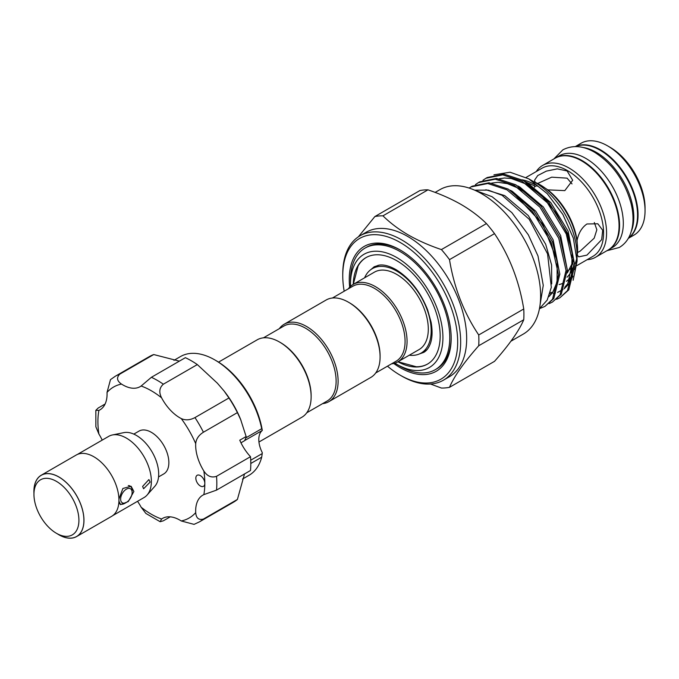<?xml version="1.0" encoding="UTF-8"?>
<svg xmlns="http://www.w3.org/2000/svg" width="679" height="679" viewBox="0 0 679 679"><rect width="100%" height="100%" fill="white"/><g stroke="black" fill="none" stroke-linecap="round" stroke-linejoin="round"><path stroke-width="1.02" d="M582.837 147.462A52.996 30.597 60 0 1 596.332 152.351A52.996 30.597 60 0 1 631.292 231.395M575.588 146.571A52.996 30.597 60 0 1 600.083 150.186A52.996 30.597 60 0 1 634.152 195.119A52.996 30.597 60 0 1 628.448 238.117M555.346 158.097A52.996 30.597 60 0 1 555.592 157.952A52.996 30.597 60 0 1 582.09 160.575A52.996 30.597 60 0 1 616.719 207.273A52.996 30.597 60 0 1 608.588 249.745A52.996 30.597 60 0 1 608.342 249.88M555.592 157.952L559.343 155.788A52.996 30.597 60 0 1 585.841 158.411A52.996 30.597 60 0 1 620.462 205.109A52.996 30.597 60 0 1 612.339 247.58L608.588 249.745M128.272 485.578A10.244 5.916 -60 0 1 130.012 486.054A10.244 5.916 -60 0 1 132.133 490.747L132.133 492.479A8.123 4.694 120 0 0 126.387 489.16A8.123 4.694 120 0 0 120.641 499.107A8.123 4.694 120 0 0 126.387 502.426A8.123 4.694 120 0 0 132.133 492.479M58.929 534.738L56.433 533.295A31.794 18.358 -120 0 0 78.917 520.309A31.794 18.358 -120 0 0 56.433 481.369A31.794 18.358 -120 0 0 33.95 494.346A31.794 18.358 -120 0 0 56.433 533.295L58.929 534.738A35.333 20.395 60 0 0 83.916 520.309A35.333 20.395 60 0 0 58.929 477.04A35.333 20.395 60 0 0 33.95 491.469L33.95 494.346M57.35 533.821A35.401 20.438 -120 0 0 58.929 534.797A35.401 20.438 -120 0 0 76.634 536.546L111.611 516.354A35.401 20.438 -120 0 0 117.034 487.989A35.401 20.438 -120 0 0 93.906 456.789A35.401 20.438 -120 0 0 76.209 455.04L41.232 475.232A35.401 20.438 -120 0 0 33.95 493.294M76.634 536.546A35.401 20.438 -120 0 0 82.057 508.181A35.401 20.438 -120 0 0 58.929 476.981A35.401 20.438 -120 0 0 41.232 475.232M77.364 454.455L108.725 436.351A35.333 20.395 60 0 1 112.391 434.967L123.884 432.625A31.548 18.214 60 0 1 136.377 435.417A31.548 18.214 60 0 1 156.085 460.472A31.548 18.214 60 0 1 154.854 486.274L147.08 495.059A35.333 20.395 60 0 1 144.05 497.546L112.689 515.65M112.391 434.967A35.333 20.395 60 0 1 126.387 438.099A35.333 20.395 60 0 1 148.455 466.159A35.333 20.395 60 0 1 147.08 495.059M142.624 486.419L148.879 479.586L150.118 482.09L143.583 488.761L142.624 486.419M118.927 499.107L122.882 488.464L131.115 486.283L133.882 491.469L128.289 501.552L120.522 504.641L118.927 501.094M133.805 434.102L139 431.106A24.733 14.276 60 0 1 151.366 432.328A24.733 14.276 60 0 1 167.526 454.124A24.733 14.276 60 0 1 163.732 473.942L158.538 476.938M202.053 476.989A6.357 3.675 -120 0 0 197.156 475.283A6.357 3.675 -120 0 0 198.616 484.594A6.357 3.675 -120 0 0 203.513 486.3A6.357 3.675 -120 0 0 204.829 483.389A6.357 3.675 -120 0 0 202.053 476.989M119.759 374.163A84.086 48.549 60 0 0 115.32 376.234L149.295 356.619A84.086 48.549 60 0 1 153.734 354.548L119.759 374.163C116.355 377.617 116.932 380.919 121.499 384.076A34.621 19.988 -120 0 0 140.188 386.631A34.621 19.988 -120 0 0 141.139 386.02L151.392 377.295L185.367 357.68A84.086 48.549 60 0 1 197.317 364.581L217.365 383.194L224.078 390.994L228.95 397.97L194.966 417.585A84.086 48.549 60 0 1 203.42 432.226C198.735 435.171 196.163 438.974 195.705 443.625A34.621 19.988 -120 0 0 203.844 471.005C207.239 476.251 211.466 478.024 216.525 476.31A84.086 48.549 60 0 1 216.525 490.119L203.844 494.626A34.621 19.988 -120 0 0 202.843 495.144A34.621 19.988 -120 0 0 195.705 512.62C196.163 518.153 198.735 520.301 203.42 519.07A84.086 48.549 60 0 1 199.405 521.879L233.389 502.265A84.086 48.549 60 0 0 237.404 499.455L203.42 519.07M197.317 364.581L163.342 384.204C159.336 387.726 158.75 392.275 161.594 397.835A34.621 19.988 -120 0 0 170.488 410.26A34.621 19.988 -120 0 0 181.242 418.57C185.503 420.505 190.078 420.182 194.966 417.585M246.358 437.565L261.695 428.712A68.545 39.577 -120 0 0 233.372 374.884A68.545 39.577 -120 0 0 214.827 359.921L216.329 360.787A66.423 38.347 60 0 1 234.297 375.292A66.423 38.347 60 0 1 262.298 430.444L245.263 440.213M261.695 428.712L262.221 430.427M214.827 359.921A68.545 39.577 -120 0 0 180.555 356.526L173.934 360.354M224.078 390.994L224.808 391.936A68.545 39.577 60 0 1 240.553 419.215L246.282 437.013L244.627 440.679L240.969 442.801M228.95 397.97A84.086 48.549 60 0 1 237.404 412.611L241.011 420.318M153.734 354.548L179.375 361.143M242.471 479.068L249.1 475.241A68.545 39.577 -120 0 0 261.695 457.179L250.797 463.477M218.545 362.128L257.188 339.823A44.695 25.802 60 0 1 279.536 342.038L280.529 342.615A43.278 24.987 60 0 1 311.135 395.619L311.135 396.774A44.695 25.802 60 0 1 301.875 417.237L258.945 442.021M279.536 342.038A44.695 25.802 60 0 1 311.135 396.774M348.488 302.223L349.481 302.8A43.278 24.987 -120 0 1 380.087 355.813L380.087 356.967A44.695 25.802 -120 0 0 348.488 302.223A44.695 25.802 -120 0 0 326.141 300.008L284.17 324.239A44.695 25.802 -120 0 0 279.298 328.687M322.576 403.649A44.695 25.802 -120 0 0 328.857 401.654L370.827 377.422A44.695 25.802 -120 0 0 380.087 356.967M328.857 401.654A44.695 25.802 -120 0 0 338.117 381.199A44.695 25.802 -120 0 0 318.604 336.215A44.695 25.802 -120 0 0 284.17 324.239M306.747 412.79L327.151 401.009A43.278 24.987 -120 0 0 336.122 381.199A43.278 24.987 -120 0 0 317.229 337.641A43.278 24.987 -120 0 0 283.873 326.047L263.469 337.828M332.421 298.013L352.825 286.232A43.278 24.987 60 0 1 386.181 297.826A43.278 24.987 60 0 1 405.074 341.384A43.278 24.987 60 0 1 396.103 361.203L375.699 372.983M348.251 288.881A44.695 25.802 60 0 1 353.122 284.433A44.695 25.802 60 0 1 387.556 296.409A44.695 25.802 60 0 1 407.069 341.384A44.695 25.802 60 0 1 397.809 361.848A44.695 25.802 60 0 1 391.528 363.842M353.122 284.433L374.358 272.177A44.695 25.802 60 0 1 408.792 284.145A44.695 25.802 60 0 1 428.305 329.128A44.695 25.802 60 0 1 419.045 349.583L397.809 361.848M364.615 277.796A48.761 28.153 60 0 1 372.321 268.655A48.761 28.153 60 0 1 409.895 281.717A48.761 28.153 60 0 1 431.182 330.783A48.761 28.153 60 0 1 421.082 353.105A48.761 28.153 60 0 1 409.31 355.21M378.288 265.251A48.761 28.153 -120 0 0 377.337 265.761L372.321 268.655M397.987 361.746L416.312 366.762A61.475 35.495 -120 0 0 427.643 364.003M353.25 284.357A61.475 35.495 60 0 1 365.964 257.638A61.475 35.495 60 0 1 413.341 274.112A61.475 35.495 60 0 1 440.17 335.978A61.475 35.495 60 0 1 427.439 364.122A61.475 35.495 60 0 1 397.945 361.771M350.517 286.334A65.362 37.735 60 0 1 350.483 284.195L350.483 280.24A70.2 40.528 60 0 1 365.022 248.107A70.2 40.528 60 0 1 419.121 266.915A70.2 40.528 60 0 1 449.77 337.565A70.2 40.528 60 0 1 435.222 369.699A70.2 40.528 60 0 1 400.126 366.227L396.697 364.25A65.362 37.735 60 0 1 394.864 363.146M365.022 248.107L366.439 247.292A70.2 40.528 60 0 1 400.882 250.39M350.483 284.195A65.362 37.735 60 0 1 396.706 257.511A65.362 37.735 60 0 1 442.92 337.565A65.362 37.735 60 0 1 396.697 364.25M435.129 192.412L439.975 189.619A83.381 48.141 60 0 1 481.666 193.744A83.381 48.141 60 0 1 536.13 267.22A83.381 48.141 60 0 1 523.356 334.043L510.931 341.214M449.498 387.327L494.516 361.338C509.343 344.584 519.087 330.724 523.747 319.75A94.33 54.464 -120 0 0 523.747 308.979C519.189 281.03 509.445 255.924 494.516 233.644A94.33 54.464 -120 0 0 486.436 223.586C479.391 216.618 470.946 210.244 461.1 204.464C451.187 198.82 440.145 193.948 427.974 189.84A94.33 54.464 -120 0 0 419.894 190.561L374.876 216.55A94.33 54.464 60 0 1 382.956 215.829C390.069 222.856 398.514 229.23 408.291 234.951C418.298 240.638 429.34 245.518 441.418 249.583A94.33 54.464 60 0 1 449.498 259.633C454.047 287.582 463.791 312.696 478.729 334.968A94.33 54.464 60 0 1 478.729 345.747C463.893 362.501 454.149 376.361 449.498 387.327A94.33 54.464 60 0 1 441.418 388.048L430.494 384.017M443.404 380.198L449.405 376.735A83.381 48.141 -120 0 0 462.187 309.921A83.381 48.141 -120 0 0 407.714 236.445A83.381 48.141 -120 0 0 366.023 232.311L360.023 235.774A83.381 48.141 60 0 1 401.713 239.899A83.381 48.141 60 0 1 456.186 313.384A83.381 48.141 60 0 1 443.404 380.198A83.381 48.141 60 0 1 401.713 376.064L400.22 375.198A81.259 46.919 -120 0 0 457.68 342.021A81.259 46.919 -120 0 0 400.22 242.496A81.259 46.919 -120 0 0 342.759 275.674A81.259 46.919 -120 0 0 344.185 291.223M575.308 146.571L581.08 143.235A52.996 30.597 60 0 1 607.578 145.858L610.073 147.301A49.465 28.56 60 0 1 645.05 207.884L645.05 210.77A52.996 30.597 60 0 1 634.076 235.027L628.304 238.363M610.073 147.301L607.578 145.858A52.996 30.597 60 0 1 645.05 210.77M575.444 146.571A52.996 30.597 60 0 1 600.584 149.898A52.996 30.597 60 0 1 634.831 195.391A52.996 30.597 60 0 1 628.372 238.244M536.24 171.566A52.996 30.597 60 0 1 542.606 165.447A52.996 30.597 60 0 1 569.104 168.069A52.996 30.597 60 0 1 603.724 214.776A52.996 30.597 60 0 1 595.602 257.239A52.996 30.597 60 0 1 587.123 259.692M542.606 165.447L555.099 158.241A52.996 30.597 60 0 1 581.597 160.864A52.996 30.597 60 0 1 616.218 207.562A52.996 30.597 60 0 1 608.095 250.033L595.602 257.239M526.123 177.406L542.165 168.146A50.874 29.375 60 0 1 567.602 170.667A50.874 29.375 60 0 1 600.839 215.506A50.874 29.375 60 0 1 593.039 256.272L576.904 265.591M533.872 181.802A52.996 30.597 60 0 1 540.119 184.807L547.8 189.857L564.809 190.621L572.694 180.232L567.101 170.955L557.298 168.859L546.349 171.125L537.734 175.547L534.534 180.232L535.162 182.295M547.8 189.857A50.874 29.375 60 0 1 577.065 240.536L577.6 249.711A52.996 30.597 60 0 1 577.074 256.628M577.074 254.829L578.763 256.84L586.962 255.117L601.662 239.645L602.723 230.308L597.843 223.79L586.962 223.968C581.852 227.507 578.55 233.033 577.065 240.536M570.564 268.595A50.874 29.375 60 0 1 567.338 271.108M576.955 257.324A52.996 30.597 60 0 1 574.884 264.309M540.119 184.807A52.996 30.597 60 0 1 577.6 249.711M556.661 299.295L559.912 297.758L567.5 290.612L573.534 266.134L566.252 233.983L547.452 202.851L521.99 181.191L502.774 174.876L485.926 178.263L482.947 180.275M485.926 178.263L487.208 177.525L504.047 174.13L523.271 180.453L548.734 202.113L567.534 233.237L574.816 265.396L568.781 289.865L559.912 297.758M539.576 308.622L544.923 306.407L552.511 299.261L558.545 274.791L551.263 242.632L532.463 211.508L507.001 189.848L487.777 183.525L470.937 186.92L469.13 188.066M470.937 186.92L472.219 186.173L489.058 182.787L508.282 189.11L533.745 210.77L552.545 241.894L559.827 274.053L553.792 298.522L544.923 306.407M549.167 303.623L552.417 302.079L560.005 294.932L566.04 270.463L558.758 238.304L539.958 207.18L514.495 185.52L495.28 179.197L478.432 182.592L475.453 184.603M478.432 182.592L479.714 181.853L496.553 178.458L515.777 184.781L541.239 206.441L560.039 237.565L567.321 269.724L561.287 294.194L552.417 302.079M493.947 174.826L510.039 172.22L528.729 178.832L535.128 182.524A59.319 34.247 60 0 1 577.074 255.177L577.074 261.194L573.135 280.266M576.997 258.079A59.319 34.247 60 0 1 574.765 269.699M571.234 276.463A59.319 34.247 60 0 1 566.413 281.284M562.798 283.338A59.319 34.247 60 0 1 559.114 284.543M535.128 182.524L528.729 178.832L547.232 193.659L562.908 214.513L573.382 238.244L577.074 261.194M539.449 308.707L547.189 300.084L551.323 287.336L547.571 253.861L529.213 219.283L502.104 195.297L488.235 190.12L475.572 190.154M594.312 222.534L596.849 229.757L594.193 238.176L580.121 251.171L577.515 252.512M537.658 183.474L551.704 177.168L567.101 178.153L572.015 183.916M349.668 287.166A72.076 41.614 60 0 1 400.22 249.999A72.076 41.614 60 0 1 451.179 338.278A72.076 41.614 60 0 1 400.22 367.695A72.076 41.614 60 0 1 393.718 363.469M451.179 337.505A70.2 40.528 60 0 1 436.639 368.884L435.222 369.699M387.471 366.185A81.259 46.919 -120 0 0 400.22 375.198L401.713 376.064M342.759 275.674L342.759 273.943A83.381 48.141 60 0 1 360.023 235.774M358.359 236.818L374.876 216.55M478.729 345.747L523.747 319.75M523.747 308.979L478.729 334.968M449.498 259.633L494.516 233.644M486.436 223.586L441.418 249.583M382.956 215.829L427.974 189.84M366.168 257.528A61.475 35.495 -120 0 0 358.113 265.956L353.292 284.331M421.082 353.105L426.098 350.211A48.761 28.153 -120 0 0 427.006 349.643M244.508 473.959L237.404 499.455M250.721 460.209L262.221 453.572L262.298 452.672A21.202 12.239 60 0 1 262.298 430.444M246.154 436.512L239.763 440.204A34.621 19.988 60 0 0 250.5 456.695L216.525 476.31M237.404 412.611L203.42 432.226M250.5 456.695A84.086 48.549 60 0 1 250.5 470.496L216.525 490.119M262.221 453.572L261.695 457.179M170.234 516.838L163.342 520.818L160.134 521.71L145.892 513.451L141.139 507.213A34.621 19.988 -120 0 0 137.531 501.306M199.405 521.879L194.058 524.375L181.242 520.963A34.621 19.988 -120 0 0 162.544 518.408A34.621 19.988 -120 0 0 161.594 519.019L160.134 521.71M105.101 404.022L98.209 408.003L95.832 410.337L98.896 410.413A34.621 19.988 -120 0 0 99.898 409.895A34.621 19.988 -120 0 0 107.036 392.428L110.482 379.629L115.32 376.234M102.198 440.111A34.621 19.988 -120 0 0 98.896 434.034L95.866 426.794L95.832 410.337M126.387 502.426L124.885 503.292A10.244 5.916 -60 0 1 119.767 503.801A10.244 5.916 -60 0 1 119.614 503.708M535.128 184.807A56.527 32.634 -120 0 0 522.049 179.799M536.393 185.562A52.996 30.597 60 0 1 537.624 186.25M567.024 277.193A56.527 32.634 -120 0 0 572.94 267.764M485.85 189.738L504.76 195.628L528.279 215.566L545.661 244.228L551.594 264.954L551.713 283.932M510.302 190.264L512.255 191.3L535.773 211.237L553.156 239.899L559.827 274.299M517.797 185.936L519.749 186.971L543.268 206.908L560.65 235.571L567.321 269.97M525.291 181.616L527.244 182.643L550.762 202.58L568.145 231.25L574.816 265.642M572.906 276.132L569.392 283.389L564.181 288.821M562.832 289.721L561.541 290.442M573.076 259.573L567.661 284.391L564.444 288.176M562.95 289.449L557.671 292.386M555.371 293.099L553.326 293.506M551.772 293.684L549.871 293.778M181.242 520.963A75.607 43.651 -120 0 0 195.705 512.62M203.844 494.626A75.607 43.651 -120 0 0 204.829 483.389A75.607 43.651 -120 0 0 203.844 471.005M195.705 443.625A75.607 43.651 -120 0 0 181.242 418.57M151.392 377.295A84.086 48.549 60 0 1 163.342 384.204M161.594 397.835A75.607 43.651 -120 0 0 141.139 386.02M121.499 384.076A75.607 43.651 -120 0 0 107.036 392.428M98.896 410.413A75.607 43.651 -120 0 0 98.896 434.034M141.139 507.213A75.607 43.651 -120 0 0 161.594 519.019M553.869 158.945L562.891 149.821C572.609 144.839 583.168 145.654 594.583 152.266C612.322 163.546 624.417 180.376 630.867 202.766C633.821 214.309 633.719 224.571 630.579 233.534C628.304 239.695 624.536 244.347 619.282 247.487L606.865 250.738M419.393 353.954L423.679 352.418C426.667 350.822 428.975 347.648 430.605 342.92C432.379 337.412 432.548 330.537 431.114 322.287L427.617 309.836C420.242 291.469 409.641 278.025 395.806 269.504C389.322 265.93 383.822 264.454 379.289 265.099L374.222 266.745L370.751 269.69M130.012 486.054L129.299 485.646M540.094 304.667L543.259 285.384L538.006 256.008L528.33 234.815L511.83 212.603L492.063 196.706L473.772 189.806M535.858 186.419L527.176 182.6M534.534 185.69L534.534 187.294M550.236 292.505L552.706 292.428M564.835 287.132L567.61 283.898L571.523 275.513L572.159 251.909L566.328 232.048L555.829 212.595L541.867 195.925L526.106 184.026L511.245 178.484L504.438 178.008L499.124 178.781M549.056 296.103L549.71 295.908M523.407 191.325L518.238 188.151L507.408 183.644L498.004 182.312L491.63 183.101M548.819 296.698L552.604 292.573L557.06 282.108L557.187 260.702L542.716 224.112L515.913 195.645M573.127 261.619L567.304 272.975"/></g></svg>
